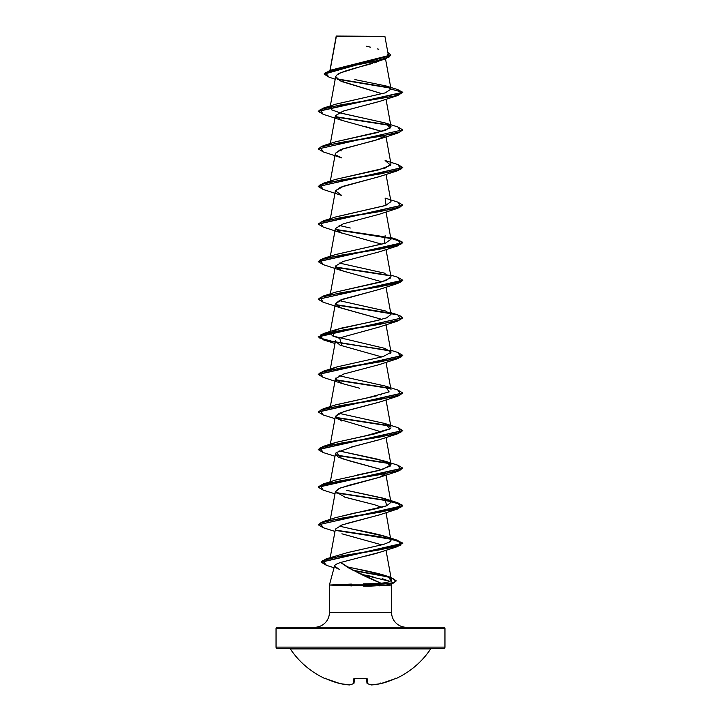 <?xml version="1.0" encoding="UTF-8"?>
<svg xmlns="http://www.w3.org/2000/svg" width="721" height="721" viewBox="0 0 721 721"><rect width="100%" height="100%" fill="white"/><g stroke="black" fill="none" stroke-linecap="round" stroke-linejoin="round"><path stroke-width="1.08" d="M325.36 678.488L324.946 678.56A84.456 84.456 0 0 1 290.32 648.936A1.271 1.271 0 0 0 289.265 648.377A1.271 1.271 0 0 1 290.32 648.936L430.68 648.936A1.271 1.271 0 0 1 431.735 648.377A1.271 1.271 0 0 0 430.68 648.936A84.456 84.456 0 0 1 396.054 678.56A0.631 0.631 0 0 1 395.496 678.551A0.631 0.631 0 0 0 396.054 678.56A84.456 84.456 0 0 0 430.68 648.936L290.32 648.936A84.456 84.456 0 0 0 324.946 678.56L326.171 678.822A84.456 84.141 0 0 0 340.177 683.616A84.15 77.453 -77.1 0 0 349.406 684.941A84.15 32.084 -84.6 0 0 353.353 683.616L353.777 678.822L355.047 678.398L366.836 678.488L367.647 683.616A84.15 32.084 84.6 0 0 371.594 684.941A84.15 77.453 77.1 0 0 380.823 683.616A84.456 84.141 0 0 0 394.829 678.822L395.64 678.488M277.306 648.377L443.694 648.377A1.271 1.271 0 0 0 444.956 647.107L276.044 647.107A1.271 1.271 0 0 0 277.306 648.377A1.271 1.271 0 0 1 276.044 647.107L444.956 647.107L444.956 628.523A1.271 1.271 0 0 0 443.694 627.261L277.306 627.261A1.271 1.271 0 0 0 276.044 628.523L444.956 628.523L276.044 628.523L276.044 647.107L276.044 628.523A1.271 1.271 0 0 1 277.306 627.261L443.694 627.261A1.271 1.271 0 0 1 444.956 628.523L444.956 647.107A1.271 1.271 0 0 1 443.694 648.377L289.265 648.377M336.238 36.42L384.906 36.374L336.41 36.05L330.101 70.307L336.238 36.42L356.535 36.401M334.562 565.859L329.416 585.028L329.416 612.48L391.584 612.48A14.78 14.78 0 0 0 406.365 627.261A14.78 14.78 0 0 1 391.584 612.48L391.584 585.028L378.885 585.885M369.062 586.182L391.584 585.028L391.224 583.686L391.584 612.48L329.416 612.48A14.78 14.78 0 0 1 314.635 627.261A14.78 14.78 0 0 0 329.416 612.48L329.416 585.028L351.397 584.082M339.339 569.473L334.526 565.958C334.941 564.768 337.067 563.588 340.916 562.407C350.64 569.347 363.979 576.277 380.94 583.217L368.936 583.785L380.94 583.217L348.603 567.941L340.618 562.497M334.526 565.958L336.247 568.175M362.212 574.574L373 576.629M382.157 578.639L389.845 581.369L361.924 574.529M342.935 585.596L329.416 585.028M351.46 585.912L350.767 585.894M336.148 36.672L336.41 36.05L380.499 36.365M380.724 60.447L379.634 60.924M378.21 61.492L377.624 61.718M376.488 62.123L374.1 62.907M372.369 63.439L369.648 64.232M367.791 64.746L360.428 66.702M358.229 67.278L355.507 67.999M353.416 68.567L342.971 71.776M341.357 72.397L336.301 75.39M330.335 105.933L335.689 76.561L340.267 80.869L382.22 93.784L342.502 81.779M379.787 101.328L342.98 111.187L335.409 115.702L330.335 143.524M364.339 126.274L381.905 131.456L341.727 120.308L335.427 115.603L343.818 110.908L379.273 101.517L397.83 95.487L340.763 104.887L320.151 109.583L323.161 114.278L341.727 120.308M385.212 135.827L375.929 140.189L342.52 148.914L335.409 153.285L340.285 149.743L379.273 139.099L397.839 133.079L340.772 142.47L320.151 147.165L323.161 151.87L341.727 157.89L336.563 155.385M379.85 176.474L340.429 187.271L335.4 190.876L330.335 218.688M379.462 214.2L378.092 214.669M375.929 215.363L375.29 215.552M335.4 228.945L340.934 232.757L381.914 244.212M337.086 268.509L345.35 271.817M380.066 281.037L381.021 281.415M379.796 289.247L340.123 300.152L335.4 303.622L340.411 307.741L381.896 319.376L341.727 308.228L335.382 303.82L342.619 299.224L379.273 289.436L397.83 283.416L340.763 292.807L320.142 297.503L323.17 302.207L318.267 299.296L402.733 280.505L397.83 283.416M379.634 326.892L365.313 330.912M362.492 331.588L361.41 331.849M335.607 340.654L335.409 341.204L340.123 345.197L381.914 356.958M335.698 378.101L335.409 378.786L342.178 383.554L359.707 388.249L341.727 383.392L335.427 378.696L343.809 374.001L379.282 364.601L397.839 358.58L340.772 367.971L320.151 372.676L323.161 377.371L341.727 383.392M379.805 401.994L349.018 410.078L338.861 413.448L335.409 416.368L335.571 417.36L389.845 425.723L335.562 417.351M336.698 418.577L381.427 431.915M379.904 439.549L351.506 447.011M336.446 452.473L335.923 452.968M335.598 453.428L335.409 453.951L338.464 457.213L349.973 461.025L381.905 469.713L341.718 458.556L336.392 452.518L353.65 446.47L379.273 439.765L397.83 433.745L340.763 443.145L320.142 447.84L323.17 452.536L334.986 456.258M335.391 491.605L340.168 488.045L379.282 477.356L385.221 474.076M379.471 477.284L349.712 485.062L339.194 488.459L335.409 491.542L345.242 497.292L374.343 504.691L344.359 497.021M379.597 514.821L341.916 524.969L335.409 529.124L330.218 557.585M341.916 533.792L381.959 544.905L342.115 533.864M377.236 553.151L366.277 555.981M389.917 581.333L390.782 580.738C389.457 581.919 386.177 582.739 380.94 583.217L381.067 583.208M388.304 576.773C388.421 576.701 383.329 574.015 355.85 568.716L384.996 575.475L388.304 576.773C391.566 579.08 392.395 580.396 390.782 580.738L391.332 579.792M355.85 568.716L346.522 566.688L355.85 568.716M351.812 551.655L383.59 544.409L347.828 552.529L326.09 558.883L380.859 549.627L400.993 544.995L397.839 540.371L335.562 530.106L379.606 536.685L396.487 539.984L402.733 543.274L321.187 562.047L326.09 558.883M389.565 541.985L390.403 541.327M383.59 544.409L389.403 542.084L390.935 540.543C390.602 538.731 388.97 537.451 386.059 536.676C389.71 537.965 391.341 539.254 390.935 540.543L386.014 512.631M339.095 526.087L386.059 536.676C380.472 534.793 368.981 532.215 351.56 528.962M335.526 517.687L352.524 513.532C354.597 512.829 372.811 510.252 386.591 505.809L390.989 502.339L382.887 498.085L346.837 490.379L385.113 498.77L386.591 505.809L335.878 517.57L323.161 521.58L380.228 512.18L400.849 507.485L397.839 502.78L385.113 498.77M357.544 474.95L382.301 469.596L390.989 464.748L379.165 459.511L339.086 450.922L385.122 461.188L390.647 465.892L378.507 470.588L335.562 480.087M397.812 427.607L402.733 430.527L318.285 449.471L323.17 446.407L380.237 437.016L400.849 432.312L397.839 427.616L385.122 423.606L390.016 428.923L374.983 433.826L335.878 442.397L331.849 444.082M335.598 442.487L366.647 435.565L390.331 428.644M386.014 399.876L390.989 427.174L384.554 423.425L339.095 413.34M335.589 404.914L372.622 396.748M374.731 396.298L377.263 395.721M380.309 394.973L381.598 394.63M339.095 338.167L332.877 336.049L385.122 348.441L391.007 352.29L382.995 356.652L336.869 366.917L331.164 369.35M390.557 353.254L390.989 352.001L386.014 324.711M381.779 319.412L335.878 329.65L332.877 336.049L330.011 333.21L339.032 328.695M340.889 328.208L373.884 321.314L386.663 317.862L390.989 314.419L385.438 310.958L339.104 300.585L385.122 310.85M335.526 292.176L385.582 280.667L390.989 276.828L386.014 249.538M335.418 254.63L385.555 243.094L390.989 239.246L386.014 211.956M335.391 217.057L385.546 205.512L390.989 201.664L386.014 174.374M335.4 179.466L385.546 167.93L390.989 164.082L386.014 136.792M335.463 141.866L385.564 130.339L390.989 126.499L385.438 123.039L339.095 112.665M330.029 107.609L331.155 106.257L331.318 109.691L340.826 113.125L385.122 122.931L390.394 127.914L376.93 132.7L335.887 141.722L323.17 145.732L380.237 136.341L400.858 131.646L397.83 126.941L402.733 129.852L318.276 148.959L402.733 129.852M335.671 104.212L385.149 92.901L391.007 89.125L385.915 85.925L354.858 79.571M385.483 58.924L390.827 55.373L324.207 74.101L329.191 77.237L325.261 72.659L340.627 68.08L385.483 58.924L339.961 73.001M338.482 73.758L337.563 74.317M390.512 88.133L337.347 79.265L390.512 88.133M323.188 114.288L318.267 111.376L402.733 92.585L397.559 89.521M390.007 87.71L336.806 78.841L390.007 87.71M324.207 73.794L390.827 55.057L387.826 52.363L389.439 56.86L374.785 61.348L330.002 70.334L324.207 74.101M336.166 36.338L329.975 70.343L386.726 56.04M387.312 55.607L388.114 53.949M378.804 49.271L377.218 48.839M370.72 47.225L366.385 46.243M385.915 85.925L397.577 89.53L402.733 92.27L391.007 89.125L385.194 92.883L335.869 104.148L323.17 108.15L393.765 96.235L402.733 92.27L318.285 111.223L323.17 108.15M396.099 580.82L392.548 578.296L383.166 575.764L353.804 570.708L388.385 576.998L392.837 583.28L370.053 585.182L369.035 586.182L370.053 585.182L393.477 583.082L396.108 580.982L393.477 582.766L370.053 585.182L335.905 585.182L343.584 585.623M386.429 585.028L392.837 583.28M340.916 562.407L380.282 552.151M345.936 523.689L379.273 514.938L397.839 508.918L340.763 518.309L320.142 523.013L323.17 527.709L318.267 524.798L402.724 506.007L396.523 502.726L379.733 499.437L335.788 492.867L388.213 500.897L402.012 504.907L397.839 508.918M381.905 507.296L374.343 504.691M341.727 420.983L335.427 416.278L343.809 411.583L379.273 402.183L397.83 396.162L340.763 405.562L320.142 410.258L323.17 414.954L334.986 418.667M341.718 345.81L339.654 337.924L379.273 327.019L397.83 320.998L340.763 330.389L320.142 335.085L323.17 339.789L390.349 350.974L325.387 340.402L318.267 336.878L402.733 317.772L318.267 336.563L325.288 340.06L344.007 343.566L389.845 350.559L335.13 342.105L319.286 337.879L323.17 333.652L380.237 324.261L400.858 319.565L397.83 314.861L335.562 304.595L389.845 312.968M381.896 281.794L341.727 270.645L335.4 266.121L343.088 261.48L379.273 251.854L397.839 245.825L340.772 255.225L320.151 259.921L323.161 264.616L341.727 270.645M341.727 233.054L335.4 228.485L343.295 223.825L379.273 214.263L397.83 208.243L340.763 217.643L320.142 222.338L323.161 227.034L341.727 233.054M323.17 189.452L341.727 195.472L335.427 190.777L343.809 186.081L379.273 176.681L397.83 170.661L340.754 180.061L320.142 184.756L323.17 189.452L318.267 186.541L402.715 167.596L397.83 170.661M391.007 89.125L402.733 92.27L397.83 95.487M335.788 117.027L390.349 125.463L335.788 117.027M402.715 130.014L397.839 133.079M323.188 227.043L318.267 224.132L402.715 205.179L397.83 208.243M335.788 229.783L390.349 238.218L335.788 229.783M323.188 264.625L318.267 261.714L402.733 242.923L399.641 240.616L390.818 238.309L402.3 242.067L397.839 245.825M335.788 267.365L390.349 275.801L335.788 267.365M335.788 304.947L390.349 313.383L335.788 304.947M402.715 317.925L397.83 320.998M323.188 377.38L318.267 374.46L402.715 355.516L397.839 358.58M335.788 380.12L390.349 388.556L335.788 380.12M323.197 414.963L318.267 412.042L402.715 393.098L397.83 396.162M335.788 417.702L390.349 426.138L335.788 417.702M323.188 452.545L318.267 449.634L402.715 430.68L397.83 433.745M335.788 455.284L390.349 463.72L335.788 455.284M323.188 490.127L318.267 487.216L402.715 468.271L397.839 471.327L340.772 480.727L320.151 485.422L323.161 490.118L334.986 493.84M326.55 565.381L321.178 562.2L402.733 543.589L396.514 540.308L379.724 537.019L335.788 530.458L388.213 538.479L402.012 542.489L397.83 546.5L341.285 555.936L322.494 560.659L326.523 565.372L334.057 567.733M335.562 116.676L389.836 125.048L335.562 116.676M397.812 164.523L402.733 167.434L318.267 186.541M397.812 202.105L402.733 205.016L318.285 223.97L323.17 220.905L380.237 211.505L400.858 206.81L397.83 202.114L385.113 198.104L386.032 205.341L335.878 216.895L323.17 220.905M335.562 229.431L379.616 236.019L396.496 239.309L402.733 242.607L318.285 261.552L323.17 258.488L380.237 249.087L400.858 244.392L397.83 239.696L335.562 229.431M335.562 267.013L389.836 275.386L335.562 267.013M397.812 277.279L402.733 280.19L318.267 299.296M390.755 313.157L399.623 315.465L402.733 317.772M397.803 352.443L402.733 355.363L318.285 374.307L323.17 371.243L380.246 361.843L400.858 357.147L397.83 352.443L390.665 350.235M335.562 379.769L389.836 388.141L335.562 379.769M397.812 390.025L402.724 392.945L318.285 411.889L323.161 408.825L380.228 399.425L400.849 394.729L397.839 390.034L385.122 386.023L389.151 391.9L367.665 397.776L335.878 404.814L323.161 408.825M335.562 454.933L389.836 463.306L335.562 454.933M397.803 465.189L402.733 468.109L318.267 486.9L323.17 483.989L380.246 474.598L400.858 469.894L397.83 465.198L385.122 461.188M335.562 492.515L389.836 500.888L335.562 492.515M397.812 502.78L402.724 505.691L318.267 524.798M352.893 570.248L387.727 576.512L352.893 570.248M343.511 584.398L335.779 584.875L370.053 584.875L335.905 585.182L370.053 585.182L368.936 583.785L370.053 584.875L392.693 583.01L395.991 581.144L390.935 577.422L396.108 580.666M323.188 151.87L318.276 148.959M331.164 143.839L330.66 144.254M339.095 150.247L341.412 150.86M385.122 160.522L390.656 165.217L378.525 169.913L335.878 179.313L323.161 183.323L380.228 173.923L400.849 169.228L397.839 164.532L385.122 160.522M339.095 225.421L350.271 228.025M385.113 235.686L384.473 243.455L335.869 254.477L323.17 258.488M339.095 263.003L385.122 273.268M390.692 277.909L381.607 281.875L335.887 292.059L323.161 296.07L380.228 286.679L400.849 281.983L397.839 277.279L390.665 275.061M339.095 375.749L385.122 386.023M318.285 524.645L323.161 521.58M318.285 299.134L323.161 296.07M318.285 186.388L323.161 183.323M318.285 148.805L323.17 145.732M363.591 586.155L369.035 586.182M368.936 583.785L363.591 583.821M366.601 678.434L366.601 678.434A0.631 0.577 -5 0 0 367.223 678.822A0.631 0.577 175 0 1 366.619 678.524M395.739 678.452L395.739 678.452A0.631 0.631 -22.5 0 0 395.991 678.398A0.631 0.631 157.5 0 1 395.757 678.452L394.829 678.822A84.456 84.141 180 0 1 380.823 683.616A84.15 77.453 -102.9 0 1 371.594 684.941A84.15 32.084 -95.4 0 1 367.647 683.616L366.962 683.057L366.565 678.506L366.962 683.057A0.631 0.613 -5 0 0 367.647 683.616A0.631 0.568 115.9 0 1 367.304 683.571L371.396 684.941A0.631 0.586 100.4 0 0 371.396 684.941A0.631 0.586 -79.6 0 0 371.594 684.941L371.396 684.941A0.631 0.586 -79.6 0 1 371.198 684.86M365.953 678.398L367.223 678.822L365.953 678.398A84.384 77.958 180 0 1 355.047 678.398L353.777 678.822L353.353 683.616A0.631 0.613 5 0 0 354.038 683.057L354.444 678.425M354.399 678.434L354.399 678.434A0.631 0.577 5 0 1 353.777 678.822A0.631 0.577 -175 0 0 354.381 678.524M353.353 683.616A0.631 0.568 -115.9 0 0 353.696 683.571L353.993 683.057L353.353 683.616A84.15 32.084 95.4 0 1 349.406 684.941A84.15 77.453 102.9 0 1 340.177 683.616A84.456 84.141 180 0 1 326.171 678.822L325.243 678.452A0.631 0.631 -157.5 0 1 325.009 678.398A0.631 0.631 22.5 0 0 325.243 678.452L325.261 678.452M363.51 678.569L360.5 678.614M380.427 683.057L380.823 683.616L380.67 683.057L380.823 683.616L394.829 678.822L395.793 678.443L395.135 678.064M353.687 683.571L349.604 684.941A0.631 0.586 -100.4 0 1 349.406 684.941L349.406 684.941A0.631 0.586 79.6 0 0 349.613 684.941A0.631 0.586 -100.4 0 0 349.613 684.941A0.631 0.586 79.6 0 0 349.802 684.86M371.594 684.941L370.927 684.373M367.647 683.616L367.007 683.057L367.647 683.616L367.223 678.822M326.171 678.822L325.207 678.443L325.865 678.064L325.207 678.443L326.171 678.822L340.204 683.625L349.604 684.941M385.519 58.906L390.989 88.935M386.014 99.21L390.989 126.499M335.409 153.285L330.335 181.106M335.409 228.449L330.335 256.27M335.409 266.031L330.335 293.853M386.014 287.129L390.989 314.419M335.4 303.622L330.011 333.21M335.409 341.204L330.335 369.026M386.014 362.293L390.989 389.592M335.409 378.786L330.335 406.608M335.409 416.368L330.335 444.19M386.014 437.467L390.989 464.748M335.409 453.951L330.335 481.772M386.014 475.049L390.989 502.339M335.409 491.542L330.335 519.363M386.014 550.213L391.332 579.369M388.123 53.976L384.906 36.374M335.202 79.211L329.173 77.228M334.986 531.422L323.17 527.709M379.282 477.356L397.839 471.327M334.986 343.502L323.17 339.789M341.727 308.228L323.17 302.207M397.83 546.5L379.67 552.367M385.122 122.931L397.83 126.941M390.665 237.479L397.83 239.696M390.665 312.653L397.83 314.861M335.878 329.65L323.17 333.652M335.878 367.232L323.17 371.243M335.878 442.397L323.17 446.407M335.878 479.979L323.17 483.989M385.113 536.361L397.839 540.371M384.996 575.475L390.935 577.422M360.608 678.614L361.861 678.605M380.796 683.625L371.558 684.95M365.944 678.452L366.547 678.299M324.946 678.56L325.793 678.227"/></g></svg>
